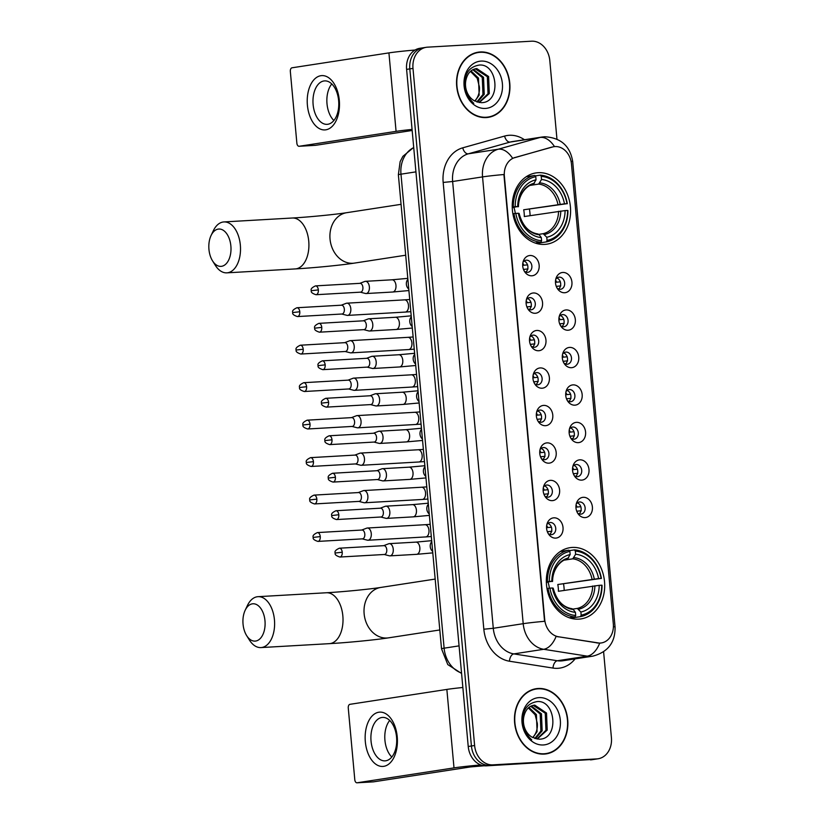<?xml version="1.0" encoding="UTF-8"?>
<svg xmlns="http://www.w3.org/2000/svg" width="824" height="824" viewBox="0 0 824 824"><rect width="100%" height="100%" fill="white"/><g stroke="black" fill="none" stroke-linecap="round" stroke-linejoin="round"><path stroke-width="1.24" d="M572.258 547.435A36.04 29.005 81.3 0 0 570.043 547.672A36.04 29.005 81.3 0 0 546.662 586.327A36.04 29.005 81.3 0 0 578.778 619.133A36.04 29.005 81.3 0 0 580.992 618.906A36.04 29.005 81.3 0 0 604.373 580.25A36.04 29.005 81.3 0 0 572.258 547.435M538.154 172.69A36.04 29.005 81.3 0 0 535.94 172.927A36.04 29.005 81.3 0 0 512.559 211.583A36.04 29.005 81.3 0 0 544.674 244.398A36.04 29.005 81.3 0 0 546.889 244.162A36.04 29.005 81.3 0 0 570.27 205.506A36.04 29.005 81.3 0 0 538.154 172.69M531.851 275.793A10.197 8.209 -98.7 0 1 525.228 272.517A10.197 8.209 -98.7 0 1 523.425 260.806A10.197 8.209 -98.7 0 1 530.007 255.502A10.197 8.209 -98.7 0 1 539.143 265.173A10.197 8.209 -98.7 0 1 531.851 275.793M524.342 271.23A6.118 4.923 81.3 0 0 527.494 272.353A6.118 4.923 81.3 0 0 527.875 272.311A6.118 4.923 81.3 0 0 531.841 265.75A6.118 4.923 81.3 0 0 526.392 260.178A6.118 4.923 81.3 0 0 526.011 260.219A6.118 4.923 81.3 0 0 522.972 262.31M535.27 313.274A10.197 8.209 -98.7 0 1 528.637 309.999A10.197 8.209 -98.7 0 1 526.835 298.278A10.197 8.209 -98.7 0 1 533.416 292.973A10.197 8.209 -98.7 0 1 542.553 302.655A10.197 8.209 -98.7 0 1 535.27 313.274M527.751 308.701A6.118 4.923 81.3 0 0 530.914 309.824A6.118 4.923 81.3 0 0 531.284 309.783A6.118 4.923 81.3 0 0 535.26 303.222A6.118 4.923 81.3 0 0 529.801 297.649A6.118 4.923 81.3 0 0 529.42 297.691A6.118 4.923 81.3 0 0 526.382 299.781M538.68 350.746A10.197 8.209 -98.7 0 1 532.046 347.471A10.197 8.209 -98.7 0 1 530.254 335.759A10.197 8.209 -98.7 0 1 536.826 330.455A10.197 8.209 -98.7 0 1 545.962 340.127A10.197 8.209 -98.7 0 1 538.68 350.746M531.161 346.173A6.118 4.923 81.3 0 0 534.323 347.295A6.118 4.923 81.3 0 0 534.694 347.254A6.118 4.923 81.3 0 0 538.669 340.693A6.118 4.923 81.3 0 0 533.21 335.121A6.118 4.923 81.3 0 0 532.84 335.162A6.118 4.923 81.3 0 0 529.791 337.253M542.089 388.217A10.197 8.209 -98.7 0 1 535.466 384.942A10.197 8.209 -98.7 0 1 533.664 373.231A10.197 8.209 -98.7 0 1 540.245 367.926A10.197 8.209 -98.7 0 1 549.371 377.598A10.197 8.209 -98.7 0 1 542.089 388.217M534.57 383.654A6.118 4.923 81.3 0 0 537.732 384.777A6.118 4.923 81.3 0 0 538.103 384.736A6.118 4.923 81.3 0 0 542.079 378.164A6.118 4.923 81.3 0 0 536.62 372.603A6.118 4.923 81.3 0 0 536.249 372.633A6.118 4.923 81.3 0 0 533.2 374.735M545.498 425.689A10.197 8.209 -98.7 0 1 538.875 422.424A10.197 8.209 -98.7 0 1 537.073 410.702A10.197 8.209 -98.7 0 1 543.655 405.398A10.197 8.209 -98.7 0 1 552.78 415.08A10.197 8.209 -98.7 0 1 545.498 425.689M537.979 421.126A6.118 4.923 81.3 0 0 541.141 422.248A6.118 4.923 81.3 0 0 541.512 422.207A6.118 4.923 81.3 0 0 545.488 415.646A6.118 4.923 81.3 0 0 540.029 410.074A6.118 4.923 81.3 0 0 539.658 410.115A6.118 4.923 81.3 0 0 536.609 412.206M548.908 463.17A10.197 8.209 -98.7 0 1 542.285 459.895A10.197 8.209 -98.7 0 1 540.482 448.174A10.197 8.209 -98.7 0 1 547.064 442.869A10.197 8.209 -98.7 0 1 556.19 452.551A10.197 8.209 -98.7 0 1 548.908 463.17M541.399 458.597A6.118 4.923 81.3 0 0 544.551 459.72A6.118 4.923 81.3 0 0 544.932 459.679A6.118 4.923 81.3 0 0 548.897 453.118A6.118 4.923 81.3 0 0 543.438 447.545A6.118 4.923 81.3 0 0 543.067 447.587A6.118 4.923 81.3 0 0 540.019 449.677M552.317 500.642A10.197 8.209 -98.7 0 1 545.694 497.366A10.197 8.209 -98.7 0 1 543.891 485.655A10.197 8.209 -98.7 0 1 550.473 480.351A10.197 8.209 -98.7 0 1 559.599 490.023A10.197 8.209 -98.7 0 1 552.317 500.642M544.808 496.079A6.118 4.923 81.3 0 0 547.96 497.191A6.118 4.923 81.3 0 0 548.341 497.16A6.118 4.923 81.3 0 0 552.307 490.589A6.118 4.923 81.3 0 0 546.858 485.017A6.118 4.923 81.3 0 0 546.477 485.058A6.118 4.923 81.3 0 0 543.428 487.159M555.726 538.113A10.197 8.209 -98.7 0 1 549.103 534.838A10.197 8.209 -98.7 0 1 547.301 523.127A10.197 8.209 -98.7 0 1 553.883 517.822A10.197 8.209 -98.7 0 1 563.019 527.494A10.197 8.209 -98.7 0 1 555.726 538.113M548.217 533.55A6.118 4.923 81.3 0 0 551.369 534.673A6.118 4.923 81.3 0 0 551.75 534.632A6.118 4.923 81.3 0 0 555.716 528.071A6.118 4.923 81.3 0 0 550.267 522.498A6.118 4.923 81.3 0 0 549.886 522.529A6.118 4.923 81.3 0 0 546.848 524.63M564.646 292.747A10.197 8.209 -98.7 0 1 558.023 289.482A10.197 8.209 -98.7 0 1 556.221 277.76A10.197 8.209 -98.7 0 1 562.802 272.456A10.197 8.209 -98.7 0 1 571.928 282.127A10.197 8.209 -98.7 0 1 564.646 292.747M557.127 288.184A6.118 4.923 81.3 0 0 560.289 289.306A6.118 4.923 81.3 0 0 560.66 289.265A6.118 4.923 81.3 0 0 564.636 282.704A6.118 4.923 81.3 0 0 559.177 277.132A6.118 4.923 81.3 0 0 558.806 277.173A6.118 4.923 81.3 0 0 555.757 279.264M568.055 330.228A10.197 8.209 -98.7 0 1 561.432 326.953A10.197 8.209 -98.7 0 1 559.63 315.232A10.197 8.209 -98.7 0 1 566.212 309.927A10.197 8.209 -98.7 0 1 575.337 319.609A10.197 8.209 -98.7 0 1 568.055 330.228M560.536 325.655A6.118 4.923 81.3 0 0 563.698 326.778A6.118 4.923 81.3 0 0 564.069 326.737A6.118 4.923 81.3 0 0 568.045 320.176A6.118 4.923 81.3 0 0 562.586 314.603A6.118 4.923 81.3 0 0 562.215 314.644A6.118 4.923 81.3 0 0 559.166 316.735M571.465 367.7A10.197 8.209 -98.7 0 1 564.842 364.424A10.197 8.209 -98.7 0 1 563.039 352.713A10.197 8.209 -98.7 0 1 569.621 347.409A10.197 8.209 -98.7 0 1 578.747 357.08A10.197 8.209 -98.7 0 1 571.465 367.7M563.956 363.127A6.118 4.923 81.3 0 0 567.108 364.249A6.118 4.923 81.3 0 0 567.489 364.218A6.118 4.923 81.3 0 0 571.454 357.647A6.118 4.923 81.3 0 0 565.995 352.075A6.118 4.923 81.3 0 0 565.625 352.116A6.118 4.923 81.3 0 0 562.576 354.207M574.874 405.171A10.197 8.209 -98.7 0 1 568.251 401.896A10.197 8.209 -98.7 0 1 566.449 390.185A10.197 8.209 -98.7 0 1 573.03 384.88A10.197 8.209 -98.7 0 1 582.166 394.552A10.197 8.209 -98.7 0 1 574.874 405.171M567.365 400.608A6.118 4.923 81.3 0 0 570.517 401.731A6.118 4.923 81.3 0 0 570.898 401.69A6.118 4.923 81.3 0 0 574.864 395.118A6.118 4.923 81.3 0 0 569.415 389.556A6.118 4.923 81.3 0 0 569.034 389.587A6.118 4.923 81.3 0 0 565.995 391.688M578.283 442.642A10.197 8.209 -98.7 0 1 571.66 439.377A10.197 8.209 -98.7 0 1 569.858 427.656A10.197 8.209 -98.7 0 1 576.439 422.352A10.197 8.209 -98.7 0 1 585.576 432.034A10.197 8.209 -98.7 0 1 578.283 442.642M570.774 438.08A6.118 4.923 81.3 0 0 573.926 439.202A6.118 4.923 81.3 0 0 574.307 439.161A6.118 4.923 81.3 0 0 578.273 432.6A6.118 4.923 81.3 0 0 572.824 427.028A6.118 4.923 81.3 0 0 572.443 427.069A6.118 4.923 81.3 0 0 569.405 429.16M581.692 480.124A10.197 8.209 -98.7 0 1 575.07 476.849A10.197 8.209 -98.7 0 1 573.267 465.127A10.197 8.209 -98.7 0 1 579.849 459.833A10.197 8.209 -98.7 0 1 588.985 469.505A10.197 8.209 -98.7 0 1 581.692 480.124M574.184 475.551A6.118 4.923 81.3 0 0 577.336 476.674A6.118 4.923 81.3 0 0 577.717 476.632A6.118 4.923 81.3 0 0 581.682 470.071A6.118 4.923 81.3 0 0 576.234 464.499A6.118 4.923 81.3 0 0 575.852 464.54A6.118 4.923 81.3 0 0 572.814 466.631M585.112 517.596A10.197 8.209 -98.7 0 1 578.479 514.32A10.197 8.209 -98.7 0 1 576.676 502.609A10.197 8.209 -98.7 0 1 583.258 497.305A10.197 8.209 -98.7 0 1 592.394 506.976A10.197 8.209 -98.7 0 1 585.112 517.596M577.593 513.033A6.118 4.923 81.3 0 0 580.745 514.155A6.118 4.923 81.3 0 0 581.126 514.114A6.118 4.923 81.3 0 0 585.091 507.543A6.118 4.923 81.3 0 0 579.643 501.971A6.118 4.923 81.3 0 0 579.262 502.012A6.118 4.923 81.3 0 0 576.223 504.113M552.482 146.991A18.355 14.78 -98.7 0 1 553.893 146.682A18.355 14.78 -98.7 0 1 555.026 146.569A18.355 14.78 -98.7 0 1 571.465 163.976L613.324 623.953A18.355 14.78 -98.7 0 1 601.345 642.947A18.355 14.78 -98.7 0 1 597.616 642.936L558.548 636.787A18.355 14.78 -98.7 0 1 544.705 619.494L504.37 176.223A18.355 14.78 -98.7 0 1 514.938 157.538L553.357 146.765M577.356 502.856A6.118 4.923 -98.7 0 1 581.074 507.924A6.118 4.923 -98.7 0 1 579.056 513.888M573.947 465.375A6.118 4.923 -98.7 0 1 577.665 470.452A6.118 4.923 -98.7 0 1 575.636 476.416M570.538 427.903A6.118 4.923 -98.7 0 1 574.256 432.981A6.118 4.923 -98.7 0 1 572.227 438.935M567.118 390.432A6.118 4.923 -98.7 0 1 570.847 395.499A6.118 4.923 -98.7 0 1 568.817 401.463M563.709 352.95A6.118 4.923 -98.7 0 1 567.437 358.028A6.118 4.923 -98.7 0 1 565.408 363.992M560.299 315.479A6.118 4.923 -98.7 0 1 564.028 320.557A6.118 4.923 -98.7 0 1 561.999 326.51M556.89 278.007A6.118 4.923 -98.7 0 1 560.619 283.085A6.118 4.923 -98.7 0 1 558.59 289.039M547.97 523.374A6.118 4.923 -98.7 0 1 551.699 528.452A6.118 4.923 -98.7 0 1 549.67 534.405M544.561 485.903A6.118 4.923 -98.7 0 1 548.29 490.97A6.118 4.923 -98.7 0 1 546.261 496.934M541.152 448.421A6.118 4.923 -98.7 0 1 544.88 453.499A6.118 4.923 -98.7 0 1 542.851 459.462M537.742 410.949A6.118 4.923 -98.7 0 1 541.471 416.027A6.118 4.923 -98.7 0 1 539.442 421.981M534.333 373.478A6.118 4.923 -98.7 0 1 538.051 378.546A6.118 4.923 -98.7 0 1 536.033 384.509M530.924 335.996A6.118 4.923 -98.7 0 1 534.642 341.074A6.118 4.923 -98.7 0 1 532.623 347.038M527.514 298.525A6.118 4.923 -98.7 0 1 531.233 303.603A6.118 4.923 -98.7 0 1 529.214 309.556M524.105 261.053A6.118 4.923 -98.7 0 1 527.824 266.131A6.118 4.923 -98.7 0 1 525.794 272.085M480.258 51.964A32.981 26.543 81.3 0 0 478.229 52.18A32.981 26.543 81.3 0 0 456.836 87.55A32.981 26.543 81.3 0 0 486.222 117.575A32.981 26.543 81.3 0 0 488.251 117.358A32.981 26.543 81.3 0 0 509.644 81.988A32.981 26.543 81.3 0 0 480.258 51.964M478.899 52.427A32.981 26.543 81.3 0 0 477.065 52.448A32.981 26.543 81.3 0 0 476.643 52.479M538.185 688.483A32.981 26.543 81.3 0 0 536.156 688.699A32.981 26.543 81.3 0 0 514.763 724.069A32.981 26.543 81.3 0 0 544.159 754.094A32.981 26.543 81.3 0 0 546.178 753.888A32.981 26.543 81.3 0 0 567.582 718.507A32.981 26.543 81.3 0 0 538.185 688.483M536.826 688.946A32.981 26.543 81.3 0 0 534.992 688.977A32.981 26.543 81.3 0 0 534.57 689.008M424.37 47.658A20.394 16.418 81.3 0 0 423.114 47.792L419.921 48.276A20.394 16.418 81.3 0 0 406.603 69.381L468.228 746.493A20.394 16.418 81.3 0 0 486.49 765.836L593.661 759.388A20.394 16.418 81.3 0 0 594.918 759.254A20.394 16.418 81.3 0 1 593.661 759.388L489.683 765.352L596.854 758.894A20.394 16.418 81.3 0 0 598.111 758.76A20.394 16.418 81.3 0 0 611.418 737.655L603.611 651.846M468.228 746.493L471.421 745.998A20.394 16.418 81.3 0 0 489.683 765.352A20.394 16.418 81.3 0 1 471.421 745.998L409.796 68.886L471.421 745.998L474.614 745.504A20.394 16.418 81.3 0 0 492.876 764.857L596.854 758.894M423.114 47.792A20.394 16.418 81.3 0 0 409.796 68.886A20.394 16.418 81.3 0 1 423.114 47.792L426.307 47.298A20.394 16.418 81.3 0 0 412.989 68.402L474.614 745.504M613.406 626.724A23.793 1.082 -5.2 0 1 615.054 626.971C615.415 642.39 607.978 652.124 592.755 656.161A27.202 21.887 -98.7 0 1 591.086 656.337A27.202 21.887 -98.7 0 1 587.244 656.151A23.793 13.678 98.9 0 0 599.707 643.142L556.118 636.406A23.793 13.678 98.9 0 1 543.716 649.291A27.202 21.887 -98.7 0 1 523.199 623.686A23.793 1.082 174.8 0 1 544.571 621.306L503.907 174.523A23.793 1.082 -5.2 0 0 482.545 176.903A27.202 21.887 -98.7 0 1 498.201 149.226A23.793 14.059 74.3 0 1 512.61 158.28L551.905 147.074M556.952 139.081L549.804 60.554A20.394 16.418 81.3 0 0 531.531 41.2L427.563 47.164A20.394 16.418 81.3 0 0 426.307 47.298M544.582 754.073A32.981 26.543 81.3 0 0 546.745 753.445M486.654 117.544A32.981 26.543 81.3 0 0 488.817 116.926M590.468 759.872A20.394 16.418 81.3 0 0 591.725 759.749L598.111 758.76M484.388 117.605A32.641 26.265 81.3 0 0 485.017 117.513L488.199 117.029A32.641 26.265 81.3 0 0 509.376 82.019A32.641 26.265 81.3 0 0 480.289 52.303A32.641 26.265 81.3 0 0 478.281 52.509A32.641 26.265 81.3 0 0 457.104 87.519A32.641 26.265 81.3 0 0 486.201 117.235A32.641 26.265 81.3 0 0 488.199 117.029M466.333 78.496A16.995 13.678 81.3 0 0 474.397 100.796L481.072 102.66C501.558 103.113 497.984 63.283 479.28 65.055C468.063 67.022 463.356 75.242 465.158 89.692C466.621 95.553 469.484 100.095 473.769 103.319C466.199 95.986 463.716 87.715 466.333 78.496C468.145 72.471 471.647 69.175 476.828 68.608L488.601 76.508L489.291 93.555L479.3 102.547M475.839 68.711L476.828 68.608M475.211 68.825L487.334 76.704L488.024 93.751L478.971 102.495M470.998 70.885L478.476 78.074L479.166 95.11L474.954 101.115M474.696 100.971A16.995 13.678 81.3 0 0 479.393 86.88L477.209 78.27L470.422 71.369M473.367 69.432L483.534 77.291L484.234 94.327L477.436 102.135M472.76 69.721L482.267 77.487L482.967 94.523L476.839 101.939M481.082 61.089A23.793 19.158 81.3 0 0 464.087 85.871A23.793 19.158 81.3 0 0 485.398 108.438A23.793 19.158 81.3 0 0 502.393 83.667A23.793 19.158 81.3 0 0 481.082 61.089M478.281 52.509L475.088 53.004A32.641 26.265 81.3 0 0 474.469 53.107M307.404 105.215A27.202 16.089 86.7 0 1 320.886 75.705A27.202 16.089 86.7 0 1 339.303 100.312A27.202 16.089 86.7 0 1 325.81 129.821A27.202 16.089 86.7 0 1 307.404 105.215M338.643 100.652A21.754 12.875 -93.3 0 0 324.635 80.896A21.754 12.875 -93.3 0 0 313.12 104.586A21.754 12.875 -93.3 0 0 327.128 124.342A21.754 12.875 -93.3 0 0 338.643 100.652M333.875 120.5A21.754 12.875 86.7 0 1 327.004 103.783A21.754 12.875 86.7 0 1 331.773 83.945M415.08 50.027A27.202 1.236 174.8 0 0 388.928 52.891L292.026 67.795A3.399 2.009 -93.3 0 0 290.336 71.492L296.867 143.191A3.399 2.009 -93.3 0 0 299.05 146.281A3.399 2.009 -93.3 0 0 299.163 146.27L315.582 145.323L412.165 130.47M412.072 129.43A27.202 1.236 174.8 0 0 396.076 131.356L299.163 146.27M542.326 754.125A32.641 26.265 81.3 0 0 542.944 754.042L546.127 753.548A32.641 26.265 81.3 0 0 567.303 718.538A32.641 26.265 81.3 0 0 538.216 688.823A32.641 26.265 81.3 0 0 536.208 689.029A32.641 26.265 81.3 0 0 515.031 724.039A32.641 26.265 81.3 0 0 544.128 753.764A32.641 26.265 81.3 0 0 546.127 753.548M524.26 715.016A16.995 13.678 81.3 0 0 532.325 737.315L538.999 739.19C559.486 739.643 555.912 699.813 537.207 701.574C525.99 703.552 521.283 711.761 523.086 726.212C524.548 732.072 527.411 736.615 531.696 739.839C524.126 732.515 521.644 724.234 524.26 715.016C526.072 709 529.574 705.704 534.755 705.128L546.528 713.038L547.218 730.074L537.227 739.066M533.767 705.231L534.755 705.128M533.138 705.354L545.261 713.234L545.962 730.27L536.898 739.015M528.926 707.404L536.403 714.593L537.094 731.63L532.881 737.635M532.623 737.49A16.995 13.678 81.3 0 0 537.32 723.4L535.136 714.789L528.349 707.898M531.295 705.952L541.461 713.811L542.161 730.857L535.363 738.654M530.687 706.24L540.194 714.006L540.894 731.053L534.766 738.459M539.02 697.619A23.793 19.158 81.3 0 0 522.014 722.391A23.793 19.158 81.3 0 0 543.325 744.968A23.793 19.158 81.3 0 0 560.32 720.197A23.793 19.158 81.3 0 0 539.02 697.619M536.208 689.029L533.015 689.523A32.641 26.265 81.3 0 0 532.397 689.626M208.946 249.384A18.694 11.062 -93.3 0 0 212.53 260.848A18.694 11.062 -93.3 0 0 225.21 264.638A18.694 11.062 -93.3 0 0 230.875 246.016A18.694 11.062 -93.3 0 0 222.635 229.917A18.694 11.062 -93.3 0 0 211.078 235.489A18.694 11.062 -93.3 0 0 208.946 249.384M211.078 235.489L213.334 230.73A25.492 15.09 86.7 0 1 223.922 221.934A25.492 15.09 86.7 0 1 240.34 245.088A25.492 15.09 86.7 0 1 226.837 272.847A25.492 15.09 86.7 0 1 215.322 265.307L212.53 260.848M512.229 206.999L515.196 206.649A32.363 26.049 81.3 0 1 535.765 176.676L536.043 179.807A29.242 23.536 81.3 0 0 517.73 206.505L512.25 207.669M541.234 176.367A32.363 26.049 81.3 0 1 567.015 203.672L523.683 209.78L564.481 203.816A29.242 23.536 81.3 0 0 541.523 179.498L541.234 176.367L540.317 175.131L535.198 175.914M530.079 215.651A32.301 25.997 81.3 0 0 529.471 209.44M546.394 241.885A33.722 27.141 81.3 0 0 567.932 210.501L567.623 210.439A32.363 26.049 81.3 0 1 547.064 240.402L546.394 241.885L537.856 243.204L537.114 242.215M535.765 176.676L534.838 175.44L526.309 176.758A33.722 27.141 81.3 0 0 526.155 176.779M535.301 243.07L540.915 242.205L541.595 240.721A32.363 26.049 81.3 0 1 515.814 213.416L513.918 213.601A33.722 27.141 81.3 0 0 540.915 242.205M513.918 213.601L512.878 213.756M534.838 175.44A33.722 27.141 81.3 0 0 513.301 206.834M547.064 240.402L546.776 237.271A29.242 23.536 81.3 0 0 565.089 210.583L567.623 210.439M515.814 213.416L518.347 213.262A29.242 23.536 81.3 0 0 541.306 237.59L541.595 240.721M517.73 206.505L515.196 206.649M565.089 210.583L524.301 216.537A25.153 20.25 -98.7 0 0 523.683 209.78M538.824 234.356L543.191 233.676L546.776 237.271M541.306 237.59L539.215 234.778A26.152 21.053 81.3 0 1 519.038 213.395L518.347 213.262M518.471 206.659C518.471 193.722 527.473 184.895 533.283 184.38L536.043 179.807M539.215 234.778L537.712 233.995M534.519 183.175A26.152 21.053 81.3 0 0 518.43 206.639L517.822 206.803M567.314 203.734A33.722 27.141 81.3 0 0 540.317 175.131M567.015 203.672L564.481 203.816M541.523 179.498L538.669 184.082L530.399 185.359M515.288 213.468A25.153 20.25 81.3 0 0 513.908 207.411M243.049 624.129A18.694 11.062 -93.3 0 0 246.633 635.592A18.694 11.062 -93.3 0 0 259.313 639.383A18.694 11.062 -93.3 0 0 264.978 620.76A18.694 11.062 -93.3 0 0 256.738 604.661A18.694 11.062 -93.3 0 0 245.181 610.234A18.694 11.062 -93.3 0 0 243.049 624.129M245.181 610.234L247.437 605.475A25.492 15.09 86.7 0 1 258.025 596.679A25.492 15.09 86.7 0 1 274.443 619.833A25.492 15.09 86.7 0 1 260.95 647.582A25.492 15.09 86.7 0 1 249.425 640.052L246.633 635.592M546.343 581.744L549.309 581.394A32.363 26.049 81.3 0 1 569.868 551.421L570.156 554.552A29.242 23.536 81.3 0 0 551.833 581.25L546.353 582.403M575.337 551.112A32.363 26.049 81.3 0 1 601.118 578.417L557.786 584.515L598.585 578.561A29.242 23.536 81.3 0 0 575.626 554.243L575.337 551.112L574.421 549.876L569.302 550.659M564.183 590.396A32.301 25.997 81.3 0 0 563.575 584.185M580.498 616.63A33.722 27.141 81.3 0 0 602.035 585.246L601.726 585.184A32.363 26.049 81.3 0 1 581.167 615.147L580.498 616.63L571.959 617.949L571.228 616.96M569.868 551.421L568.941 550.185L560.413 551.503A33.722 27.141 81.3 0 0 560.258 551.524M569.405 617.815L575.018 616.949L575.698 615.466A32.363 26.049 81.3 0 1 549.917 588.151L548.022 588.336A33.722 27.141 81.3 0 0 575.018 616.949M548.022 588.336L546.981 588.501M568.941 550.185A33.722 27.141 81.3 0 0 547.404 581.579M581.167 615.147L580.879 612.016A29.242 23.536 81.3 0 0 599.202 585.328L601.726 585.184M549.917 588.151L552.451 588.006A29.242 23.536 81.3 0 0 575.409 612.335L575.698 615.466M551.833 581.25L549.309 581.394M599.202 585.328L558.404 591.282A25.153 20.25 -98.7 0 0 557.786 584.515M572.927 609.091L577.294 608.421L580.879 612.016M575.409 612.335L573.319 609.523A26.152 21.053 81.3 0 1 553.141 588.14L552.451 588.006M552.574 581.404C552.574 568.467 561.577 559.64 567.396 559.125L570.156 554.552M573.319 609.523L571.815 608.74M568.622 557.92A26.152 21.053 81.3 0 0 552.533 581.384L551.926 581.548M601.417 578.479A33.722 27.141 81.3 0 0 574.421 549.876M601.118 578.417L598.585 578.561M575.626 554.243L572.783 558.827L564.502 560.104M549.392 588.202A25.153 20.25 81.3 0 0 548.011 582.156M555.469 282.375L556.571 282.199A7.478 6.015 81.3 0 0 555.592 280.15M560.784 285.887L556.262 286.371M556.705 287.391A7.478 6.015 81.3 0 0 556.931 286.268M341.764 314.026L346.904 315.324A6.118 3.626 -93.3 0 0 347.574 315.396A6.118 3.626 -93.3 0 0 347.779 315.376A6.118 3.626 -93.3 0 0 350.808 308.732A6.118 3.626 -93.3 0 0 346.873 303.17A6.118 3.626 -93.3 0 0 346.667 303.191A6.118 3.626 -93.3 0 0 346.214 303.314L341.26 305.199M299.792 311.75A4.419 2.616 -93.3 0 0 296.949 307.743C293.293 309.412 291.912 311.008 292.798 312.553L299.792 311.75A4.419 2.616 -93.3 0 1 297.454 316.571L342.001 314.006A4.419 2.616 -93.3 0 0 342.156 313.996A4.419 2.616 -93.3 0 0 344.339 309.196A4.419 2.616 -93.3 0 0 341.497 305.189A4.419 2.616 -93.3 0 0 341.352 305.199M556.571 282.199L560.413 281.829M558.878 319.846L559.98 319.681A7.478 6.015 81.3 0 0 559.002 317.621M564.193 323.358L559.681 323.842M560.114 324.862A7.478 6.015 81.3 0 0 560.351 323.739M345.174 351.498L350.313 352.806A6.118 3.626 -93.3 0 0 350.983 352.868A6.118 3.626 -93.3 0 0 351.189 352.847A6.118 3.626 -93.3 0 0 354.227 346.204A6.118 3.626 -93.3 0 0 350.282 340.652A6.118 3.626 -93.3 0 0 350.076 340.673A6.118 3.626 -93.3 0 0 349.623 340.786L344.669 342.671M303.211 349.232A4.419 2.616 -93.3 0 0 300.358 345.215C296.702 346.883 295.322 348.49 296.218 350.025L303.211 349.232A4.419 2.616 -93.3 0 1 300.863 354.042L345.411 351.488A4.419 2.616 -93.3 0 0 345.565 351.467A4.419 2.616 -93.3 0 0 347.749 346.677A4.419 2.616 -93.3 0 0 344.906 342.66A4.419 2.616 -93.3 0 0 344.762 342.671M559.98 319.681L563.822 319.3M562.287 357.317L563.389 357.153A7.478 6.015 81.3 0 0 562.411 355.103M567.602 360.84L563.091 361.314M563.523 362.333A7.478 6.015 81.3 0 0 563.76 361.211M348.583 388.969L353.723 390.277A6.118 3.626 -93.3 0 0 354.392 390.339A6.118 3.626 -93.3 0 0 354.598 390.318A6.118 3.626 -93.3 0 0 357.637 383.685A6.118 3.626 -93.3 0 0 353.692 378.123A6.118 3.626 -93.3 0 0 353.486 378.144A6.118 3.626 -93.3 0 0 353.033 378.267L348.078 380.152M306.621 386.703A4.419 2.616 -93.3 0 0 303.768 382.686C300.111 384.355 298.731 385.962 299.627 387.507L306.621 386.703A4.419 2.616 -93.3 0 1 304.283 391.513L348.82 388.959A4.419 2.616 -93.3 0 0 348.974 388.938A4.419 2.616 -93.3 0 0 351.168 384.149A4.419 2.616 -93.3 0 0 348.315 380.132A4.419 2.616 -93.3 0 0 348.171 380.152M563.389 357.153L567.231 356.782M565.697 394.799L566.799 394.624A7.478 6.015 81.3 0 0 565.82 392.574M571.011 398.311L566.5 398.785M566.933 399.805A7.478 6.015 81.3 0 0 567.169 398.682M351.992 426.451L357.132 427.749A6.118 3.626 -93.3 0 0 357.801 427.821A6.118 3.626 -93.3 0 0 358.007 427.79A6.118 3.626 -93.3 0 0 361.046 421.157A6.118 3.626 -93.3 0 0 357.101 415.595A6.118 3.626 -93.3 0 0 356.905 415.615A6.118 3.626 -93.3 0 0 356.442 415.739L351.488 417.624M310.03 424.175A4.419 2.616 -93.3 0 0 307.187 420.168C303.52 421.837 302.14 423.433 303.036 424.978L310.03 424.175A4.419 2.616 -93.3 0 1 307.692 428.985L352.239 426.43A4.419 2.616 -93.3 0 0 352.384 426.42A4.419 2.616 -93.3 0 0 354.577 421.62A4.419 2.616 -93.3 0 0 351.724 417.613A4.419 2.616 -93.3 0 0 351.58 417.624M566.799 394.624L570.641 394.253M569.106 432.27L570.208 432.106A7.478 6.015 81.3 0 0 569.23 430.046M574.421 435.783L569.909 436.267M570.342 437.287A7.478 6.015 81.3 0 0 570.579 436.164M355.401 463.922L360.541 465.22A6.118 3.626 -93.3 0 0 361.211 465.292A6.118 3.626 -93.3 0 0 361.417 465.272A6.118 3.626 -93.3 0 0 364.455 458.628A6.118 3.626 -93.3 0 0 360.51 453.076A6.118 3.626 -93.3 0 0 360.315 453.097A6.118 3.626 -93.3 0 0 359.861 453.21L354.897 455.095M313.439 461.656A4.419 2.616 -93.3 0 0 310.596 457.639C306.94 459.308 305.549 460.915 306.446 462.449L313.439 461.656A4.419 2.616 -93.3 0 1 311.101 466.466L355.649 463.912A4.419 2.616 -93.3 0 0 355.793 463.891A4.419 2.616 -93.3 0 0 357.987 459.092A4.419 2.616 -93.3 0 0 355.144 455.085A4.419 2.616 -93.3 0 0 354.989 455.095M570.208 432.106L574.05 431.724M572.526 469.742L573.617 469.577A7.478 6.015 81.3 0 0 572.649 467.517M577.83 473.264L573.319 473.738M573.761 474.758A7.478 6.015 81.3 0 0 573.988 473.635M358.811 501.394L363.961 502.702A6.118 3.626 -93.3 0 0 364.63 502.764A6.118 3.626 -93.3 0 0 364.826 502.743A6.118 3.626 -93.3 0 0 367.864 496.099A6.118 3.626 -93.3 0 0 363.93 490.548A6.118 3.626 -93.3 0 0 363.724 490.568A6.118 3.626 -93.3 0 0 363.271 490.692L358.306 492.567M316.849 499.128A4.419 2.616 -93.3 0 0 314.006 495.111C310.349 496.779 308.959 498.386 309.855 499.921L316.849 499.128A4.419 2.616 -93.3 0 1 314.511 503.938L359.058 501.383A4.419 2.616 -93.3 0 0 359.202 501.363A4.419 2.616 -93.3 0 0 361.396 496.573A4.419 2.616 -93.3 0 0 358.553 492.556A4.419 2.616 -93.3 0 0 358.399 492.577M573.617 469.577L577.47 469.206M575.935 507.224L577.027 507.048A7.478 6.015 81.3 0 0 576.058 504.999M581.25 510.736L576.728 511.21M577.171 512.229A7.478 6.015 81.3 0 0 577.397 511.107M362.22 538.865L367.37 540.173A6.118 3.626 -93.3 0 0 368.04 540.235A6.118 3.626 -93.3 0 0 368.235 540.214A6.118 3.626 -93.3 0 0 371.274 533.581A6.118 3.626 -93.3 0 0 367.339 528.019A6.118 3.626 -93.3 0 0 367.133 528.04A6.118 3.626 -93.3 0 0 366.68 528.163L361.715 530.048M320.258 536.599A4.419 2.616 -93.3 0 0 317.415 532.582C313.759 534.251 312.378 535.857 313.264 537.403L320.258 536.599A4.419 2.616 -93.3 0 1 317.92 541.409L362.467 538.855A4.419 2.616 -93.3 0 0 362.612 538.845A4.419 2.616 -93.3 0 0 364.805 534.045A4.419 2.616 -93.3 0 0 361.963 530.028A4.419 2.616 -93.3 0 0 361.808 530.048M577.027 507.048L580.879 506.678M522.684 265.421L523.776 265.246A7.478 6.015 81.3 0 0 522.807 263.196M527.999 268.933L523.477 269.407M523.92 270.437A7.478 6.015 81.3 0 0 524.146 269.304M360.315 292.17L365.454 293.478A6.118 3.626 -93.3 0 0 366.124 293.54A6.118 3.626 -93.3 0 0 366.33 293.519A6.118 3.626 -93.3 0 0 369.368 286.876A6.118 3.626 -93.3 0 0 365.423 281.324A6.118 3.626 -93.3 0 0 365.228 281.344A6.118 3.626 -93.3 0 0 364.764 281.468L359.81 283.343M318.352 289.904A4.419 2.616 -93.3 0 0 315.51 285.887C311.843 287.555 310.463 289.162 311.359 290.697L318.352 289.904A4.419 2.616 -93.3 0 1 316.014 294.714L360.562 292.159A4.419 2.616 -93.3 0 0 360.706 292.139A4.419 2.616 -93.3 0 0 362.9 287.349A4.419 2.616 -93.3 0 0 360.047 283.332A4.419 2.616 -93.3 0 0 359.903 283.343M523.776 265.246L527.628 264.875M526.093 302.892L527.185 302.727A7.478 6.015 81.3 0 0 526.217 300.667M531.408 306.404L526.886 306.889M527.329 307.908A7.478 6.015 81.3 0 0 527.556 306.786M363.724 329.641L368.864 330.949A6.118 3.626 -93.3 0 0 369.533 331.011A6.118 3.626 -93.3 0 0 369.739 330.991A6.118 3.626 -93.3 0 0 372.778 324.357A6.118 3.626 -93.3 0 0 368.833 318.795A6.118 3.626 -93.3 0 0 368.637 318.816A6.118 3.626 -93.3 0 0 368.184 318.94L363.219 320.824M321.762 327.375A4.419 2.616 -93.3 0 0 318.919 323.358C315.262 325.027 313.872 326.634 314.768 328.179L321.762 327.375A4.419 2.616 -93.3 0 1 319.424 332.185L363.971 329.631A4.419 2.616 -93.3 0 0 364.115 329.621A4.419 2.616 -93.3 0 0 366.309 324.821A4.419 2.616 -93.3 0 0 363.466 320.804A4.419 2.616 -93.3 0 0 363.312 320.824M527.185 302.727L531.037 302.346M529.502 340.363L530.594 340.199A7.478 6.015 81.3 0 0 529.626 338.139M534.817 343.886L530.296 344.36M530.738 345.38A7.478 6.015 81.3 0 0 530.965 344.257M367.133 367.123L372.283 368.421A6.118 3.626 -93.3 0 0 372.953 368.493A6.118 3.626 -93.3 0 0 373.148 368.472A6.118 3.626 -93.3 0 0 376.187 361.829A6.118 3.626 -93.3 0 0 372.242 356.267A6.118 3.626 -93.3 0 0 372.046 356.287A6.118 3.626 -93.3 0 0 371.593 356.411L366.628 358.296M325.171 364.847A4.419 2.616 -93.3 0 0 322.328 360.84C318.672 362.508 317.281 364.105 318.177 365.65L325.171 364.847A4.419 2.616 -93.3 0 1 322.833 369.657L367.38 367.102A4.419 2.616 -93.3 0 0 367.525 367.092A4.419 2.616 -93.3 0 0 369.719 362.292A4.419 2.616 -93.3 0 0 366.876 358.286A4.419 2.616 -93.3 0 0 366.721 358.296M530.594 340.199L534.446 339.828M532.912 377.845L534.014 377.67A7.478 6.015 81.3 0 0 533.035 375.62M538.226 381.358L533.705 381.831M534.148 382.851A7.478 6.015 81.3 0 0 534.374 381.728M370.543 404.594L375.692 405.902A6.118 3.626 -93.3 0 0 376.362 405.964A6.118 3.626 -93.3 0 0 376.558 405.944A6.118 3.626 -93.3 0 0 379.596 399.3A6.118 3.626 -93.3 0 0 375.662 393.748A6.118 3.626 -93.3 0 0 375.456 393.769A6.118 3.626 -93.3 0 0 375.002 393.882L370.038 395.767M328.58 402.328A4.419 2.616 -93.3 0 0 325.738 398.311C322.081 399.98 320.701 401.587 321.587 403.121L328.58 402.328A4.419 2.616 -93.3 0 1 326.242 407.138L370.79 404.584A4.419 2.616 -93.3 0 0 370.934 404.563A4.419 2.616 -93.3 0 0 373.128 399.774A4.419 2.616 -93.3 0 0 370.285 395.757A4.419 2.616 -93.3 0 0 370.131 395.767M534.014 377.67L537.856 377.299M536.321 415.317L537.423 415.152A7.478 6.015 81.3 0 0 536.445 413.092M541.636 418.829L537.114 419.313M537.557 420.333A7.478 6.015 81.3 0 0 537.794 419.21M373.962 442.066L379.102 443.374A6.118 3.626 -93.3 0 0 379.771 443.436A6.118 3.626 -93.3 0 0 379.977 443.415A6.118 3.626 -93.3 0 0 383.006 436.772A6.118 3.626 -93.3 0 0 379.071 431.22A6.118 3.626 -93.3 0 0 378.865 431.24A6.118 3.626 -93.3 0 0 378.412 431.364L373.447 433.239M331.99 439.8A4.419 2.616 -93.3 0 0 329.147 435.783C325.49 437.451 324.11 439.058 324.996 440.593L331.99 439.8A4.419 2.616 -93.3 0 1 329.651 444.61L374.199 442.055A4.419 2.616 -93.3 0 0 374.343 442.035A4.419 2.616 -93.3 0 0 376.537 437.245A4.419 2.616 -93.3 0 0 373.694 433.228A4.419 2.616 -93.3 0 0 373.55 433.249M537.423 415.152L541.265 414.771M539.73 452.788L540.832 452.623A7.478 6.015 81.3 0 0 539.854 450.563M545.045 456.311L540.534 456.784M540.966 457.804A7.478 6.015 81.3 0 0 541.203 456.681M377.371 479.547L382.511 480.845A6.118 3.626 -93.3 0 0 383.181 480.907A6.118 3.626 -93.3 0 0 383.387 480.886A6.118 3.626 -93.3 0 0 386.415 474.253A6.118 3.626 -93.3 0 0 382.48 468.691A6.118 3.626 -93.3 0 0 382.274 468.712A6.118 3.626 -93.3 0 0 381.821 468.835L376.867 470.72M335.399 477.271A4.419 2.616 -93.3 0 0 332.556 473.264C328.9 474.923 327.519 476.529 328.405 478.075L335.399 477.271A4.419 2.616 -93.3 0 1 333.061 482.081L377.608 479.527A4.419 2.616 -93.3 0 0 377.752 479.517A4.419 2.616 -93.3 0 0 379.946 474.717A4.419 2.616 -93.3 0 0 377.104 470.7A4.419 2.616 -93.3 0 0 376.959 470.72M540.832 452.623L544.674 452.252M543.14 490.27L544.242 490.095A7.478 6.015 81.3 0 0 543.263 488.045M548.454 493.782L543.943 494.256M544.376 495.276A7.478 6.015 81.3 0 0 544.613 494.153M380.781 517.019L385.92 518.317A6.118 3.626 -93.3 0 0 386.59 518.389A6.118 3.626 -93.3 0 0 386.796 518.368A6.118 3.626 -93.3 0 0 389.824 511.725A6.118 3.626 -93.3 0 0 385.889 506.163A6.118 3.626 -93.3 0 0 385.683 506.194A6.118 3.626 -93.3 0 0 385.23 506.307L380.276 508.192M338.808 514.743A4.419 2.616 -93.3 0 0 335.965 510.736C332.309 512.404 330.929 514.011 331.815 515.546L338.808 514.743A4.419 2.616 -93.3 0 1 336.47 519.563L381.018 516.998A4.419 2.616 -93.3 0 0 381.162 516.988A4.419 2.616 -93.3 0 0 383.356 512.188A4.419 2.616 -93.3 0 0 380.513 508.181A4.419 2.616 -93.3 0 0 380.369 508.192M544.242 490.095L548.084 489.724M546.549 527.741L547.651 527.566A7.478 6.015 81.3 0 0 546.673 525.516M551.864 531.253L547.352 531.727M547.785 532.757A7.478 6.015 81.3 0 0 548.022 531.624M384.19 554.49L389.33 555.798A6.118 3.626 -93.3 0 0 389.999 555.86A6.118 3.626 -93.3 0 0 390.205 555.84A6.118 3.626 -93.3 0 0 393.244 549.196A6.118 3.626 -93.3 0 0 389.299 543.644A6.118 3.626 -93.3 0 0 389.093 543.665A6.118 3.626 -93.3 0 0 388.64 543.789L383.685 545.663M342.228 552.224A4.419 2.616 -93.3 0 0 339.375 548.207C335.718 549.876 334.338 551.483 335.234 553.017L342.228 552.224A4.419 2.616 -93.3 0 1 339.879 557.034L384.427 554.48A4.419 2.616 -93.3 0 0 384.581 554.459A4.419 2.616 -93.3 0 0 386.765 549.67A4.419 2.616 -93.3 0 0 383.922 545.653A4.419 2.616 -93.3 0 0 383.778 545.663M547.651 527.566L551.493 527.195M365.331 741.744A27.202 16.089 86.7 0 1 378.813 712.224A27.202 16.089 86.7 0 1 397.23 736.831A27.202 16.089 86.7 0 1 383.747 766.341A27.202 16.089 86.7 0 1 365.331 741.744M396.571 737.181A21.754 12.875 -93.3 0 0 382.563 717.416A21.754 12.875 -93.3 0 0 371.047 741.106A21.754 12.875 -93.3 0 0 385.055 760.861A21.754 12.875 -93.3 0 0 396.571 737.181M391.802 757.019A21.754 12.875 86.7 0 1 384.932 740.302A21.754 12.875 86.7 0 1 389.701 720.464M462.861 687.484A27.202 1.236 174.8 0 0 446.855 689.42L349.953 704.324A3.399 2.009 -93.3 0 0 348.264 708.012L354.794 779.71A3.399 2.009 -93.3 0 0 356.977 782.8A3.399 2.009 -93.3 0 0 357.091 782.79L373.509 781.842L470.422 766.938L484.151 765.774M480.814 764.96A27.202 1.236 174.8 0 0 454.003 767.886L357.091 782.79M514.938 157.538L514.361 157.621M558.548 636.787L557.972 636.87M597.616 642.936L597.039 643.029M575.09 658.881A34 27.367 -98.7 0 1 557.807 668.316A34 27.367 -98.7 0 1 553.007 668.079L509.469 661.219A34 27.367 -98.7 0 1 483.832 629.217L443.168 182.434A34 27.367 -98.7 0 1 462.748 147.826L504.587 136.073A34 27.367 -98.7 0 1 524.466 139.74M615.054 626.971L572.701 161.586C570.146 145.93 560.773 137.66 544.602 136.753L542.13 137.021A27.202 21.887 -98.7 0 0 540.039 137.474L498.201 149.226L468.289 153.82A27.202 21.887 81.3 0 0 452.634 181.507L482.545 176.903L523.199 623.686L493.288 628.29A27.202 21.887 81.3 0 0 513.805 653.896L543.716 649.291L587.244 656.151L557.333 660.745A27.202 21.887 81.3 0 0 561.175 660.941A27.202 21.887 81.3 0 0 562.844 660.766L592.755 656.161M542.13 137.021L512.229 141.615A27.202 21.887 81.3 0 0 510.128 142.068L468.289 153.82A6.798 4.017 -105.7 0 1 462.748 147.826M554.5 146.61A23.793 14.059 74.3 0 0 540.039 137.474L510.128 142.068A6.798 4.017 -105.7 0 1 504.587 136.073M572.701 161.586A23.793 1.082 174.8 0 0 571.063 161.339M412.989 68.402L406.603 69.381M492.876 764.857L486.49 765.836M509.469 661.219A6.798 3.904 -81.1 0 1 513.805 653.896L557.333 660.745A6.798 3.904 -81.1 0 0 553.007 668.079M443.168 182.434L452.634 181.507L493.288 628.29L483.832 629.217M413.72 147.589A27.202 21.887 81.3 0 0 400.979 174.173L415.935 171.866M461.584 673.476L447.772 664.566L441.52 648.776L398.373 174.77A13.596 0.618 -5.2 0 1 400.979 174.173L444.115 648.179L459.071 645.872M441.52 648.776A13.596 0.618 -5.2 0 1 444.115 648.179A27.202 21.887 81.3 0 0 461.543 673.033M396.076 131.356L388.928 52.891M308.743 241.164A25.492 15.09 -93.3 0 0 292.324 218.01C308.619 217.114 335.636 214.456 346.677 212.695A25.492 20.528 -98.7 0 0 330.033 239.073A25.492 20.528 -98.7 0 0 352.857 263.268A25.492 20.528 -98.7 0 0 354.423 263.103C340.848 265.225 313.377 267.893 295.25 268.923A25.492 15.09 -93.3 0 0 308.743 241.164M544.685 234.459A26.152 21.053 81.3 0 0 560.784 211.006M543.191 233.676A25.153 20.25 81.3 0 0 558.569 211.274M560.166 204.239A26.152 21.053 81.3 0 0 539.998 182.866M557.951 204.507A25.153 20.25 81.3 0 0 538.669 184.082M342.846 615.909A25.492 15.09 -93.3 0 0 326.428 592.755C342.722 591.859 369.739 589.201 380.781 587.44A25.492 20.528 -98.7 0 0 364.136 613.818A25.492 20.528 -98.7 0 0 386.961 638.013A25.492 20.528 -98.7 0 0 388.526 637.848C374.961 639.96 347.481 642.638 329.353 643.657A25.492 15.09 -93.3 0 0 342.846 615.909M578.788 609.204A26.152 21.053 81.3 0 0 594.887 585.751M577.294 608.421A25.153 20.25 81.3 0 0 592.672 586.008M594.269 578.984A26.152 21.053 81.3 0 0 574.101 557.611M592.054 579.251A25.153 20.25 81.3 0 0 572.783 558.827M410.836 311.688L405.253 312.08A6.118 3.626 -93.3 0 0 408.488 305.426A6.118 3.626 -93.3 0 0 408.447 305.045A6.118 3.626 -93.3 0 0 404.553 299.864L409.724 299.503M414.245 349.16L408.663 349.561A6.118 3.626 -93.3 0 0 411.907 342.897A6.118 3.626 -93.3 0 0 411.856 342.516A6.118 3.626 -93.3 0 0 407.962 337.335L413.143 336.975M417.655 386.641L412.072 387.033A6.118 3.626 -93.3 0 0 415.317 380.369A6.118 3.626 -93.3 0 0 415.275 379.988A6.118 3.626 -93.3 0 0 411.372 374.817L416.553 374.446M421.064 424.113L415.481 424.504A6.118 3.626 -93.3 0 0 418.726 417.85A6.118 3.626 -93.3 0 0 418.685 417.469A6.118 3.626 -93.3 0 0 414.781 412.288L419.962 411.918M424.484 461.584L418.891 461.986A6.118 3.626 -93.3 0 0 422.135 455.322A6.118 3.626 -93.3 0 0 422.094 454.941A6.118 3.626 -93.3 0 0 418.19 449.76L423.371 449.399M427.893 499.056L422.31 499.457A6.118 3.626 -93.3 0 0 425.544 492.793A6.118 3.626 -93.3 0 0 425.503 492.412A6.118 3.626 -93.3 0 0 421.6 487.242L426.781 486.871M431.302 536.537L425.72 536.929A6.118 3.626 -93.3 0 0 428.954 530.265A6.118 3.626 -93.3 0 0 428.913 529.884A6.118 3.626 -93.3 0 0 425.019 524.713L430.19 524.342M366.124 293.54L392.718 292.015A6.118 3.626 -93.3 0 0 395.963 285.351A6.118 3.626 -93.3 0 0 395.922 284.97A6.118 3.626 -93.3 0 0 392.018 279.799L407.808 278.358M408.776 289.09A6.118 4.923 -98.7 0 1 406.345 283.95A6.118 4.923 -98.7 0 1 407.89 279.346M369.533 331.011L396.138 329.487A6.118 3.626 -93.3 0 0 399.372 322.823A6.118 3.626 -93.3 0 0 399.331 322.442A6.118 3.626 -93.3 0 0 395.438 317.271L411.217 315.829M412.196 326.562A6.118 4.923 -98.7 0 1 409.755 321.422A6.118 4.923 -98.7 0 1 411.3 316.828M372.953 368.493L399.547 366.958A6.118 3.626 -93.3 0 0 402.781 360.304A6.118 3.626 -93.3 0 0 402.74 359.923A6.118 3.626 -93.3 0 0 398.847 354.742L414.627 353.3M415.605 364.033A6.118 4.923 -98.7 0 1 413.164 358.904A6.118 4.923 -98.7 0 1 414.719 354.299M376.362 405.964L402.957 404.44A6.118 3.626 -93.3 0 0 406.191 397.776A6.118 3.626 -93.3 0 0 406.15 397.395A6.118 3.626 -93.3 0 0 402.256 392.214L418.036 390.782M419.014 401.515A6.118 4.923 -98.7 0 1 416.573 396.375A6.118 4.923 -98.7 0 1 418.128 391.771M379.771 443.436L406.366 441.911A6.118 3.626 -93.3 0 0 409.6 435.247A6.118 3.626 -93.3 0 0 409.559 434.866A6.118 3.626 -93.3 0 0 405.666 429.695L421.445 428.253M422.424 438.986A6.118 4.923 -98.7 0 1 419.983 433.846A6.118 4.923 -98.7 0 1 421.538 429.252M383.181 480.907L409.775 479.383A6.118 3.626 -93.3 0 0 413.009 472.729A6.118 3.626 -93.3 0 0 412.968 472.348A6.118 3.626 -93.3 0 0 409.075 467.167L424.854 465.725M425.833 476.457A6.118 4.923 -98.7 0 1 423.392 471.318A6.118 4.923 -98.7 0 1 424.947 466.724M386.59 518.389L413.185 516.864A6.118 3.626 -93.3 0 0 416.429 510.2A6.118 3.626 -93.3 0 0 416.388 509.819A6.118 3.626 -93.3 0 0 412.484 504.638L428.264 503.196M429.242 513.939A6.118 4.923 -98.7 0 1 426.801 508.799A6.118 4.923 -98.7 0 1 428.356 504.195M389.999 555.86L416.594 554.336A6.118 3.626 -93.3 0 0 419.838 547.672A6.118 3.626 -93.3 0 0 419.797 547.291A6.118 3.626 -93.3 0 0 415.893 542.12L431.673 540.678M432.651 551.411A6.118 4.923 -98.7 0 1 430.221 546.271A6.118 4.923 -98.7 0 1 431.766 541.667M454.003 767.886L446.855 689.42M553.893 146.682L553.295 146.775M398.373 174.77L400.124 161.689L402.885 156.333L413.71 147.414M315.468 145.333L299.05 146.281M295.25 268.923L226.837 272.847M405.696 255.213L354.423 263.103M538.021 233.985C528.74 232.553 522.426 225.694 519.089 213.416M292.324 218.01L223.922 221.934M401.072 204.331L346.677 212.695M329.353 643.657L260.95 647.582M439.8 629.958L388.526 637.848M572.134 608.73C562.844 607.288 556.53 600.439 553.192 588.161M326.428 592.755L258.025 596.679M435.175 579.076L380.781 587.44M405.253 312.08L347.574 315.396M404.553 299.864L346.873 303.17M296.949 307.743L341.497 305.189M297.454 316.571C293.725 315.355 292.17 314.026 292.798 312.553M408.663 349.561L350.983 352.868M407.962 337.335L350.282 340.652M300.358 345.215L344.906 342.66M300.863 354.042C297.134 352.837 295.579 351.498 296.218 350.025M412.072 387.033L354.392 390.339M411.372 374.817L353.692 378.123M303.768 382.686L348.315 380.132M304.283 391.513C300.544 390.308 298.988 388.969 299.627 387.507M415.481 424.504L357.801 427.821M414.781 412.288L357.101 415.595M307.187 420.168L351.724 417.613M307.692 428.985C303.953 427.78 302.398 426.441 303.036 424.978M418.891 461.986L361.211 465.292M418.19 449.76L360.51 453.076M310.596 457.639L355.144 455.085M311.101 466.466C307.362 465.261 305.817 463.922 306.446 462.449M422.31 499.457L364.63 502.764M421.6 487.242L363.93 490.548M314.006 495.111L358.553 492.556M314.511 503.938C310.772 502.733 309.227 501.394 309.855 499.921M425.72 536.929L368.04 540.235M425.019 524.713L367.339 528.019M317.415 532.582L361.963 530.028M317.92 541.409C314.181 540.204 312.636 538.865 313.264 537.403M392.718 292.015L408.91 290.553M392.018 279.799L365.423 281.324M315.51 285.887L360.047 283.332M316.014 294.714C312.275 293.509 310.72 292.17 311.359 290.697M396.138 329.487L412.319 328.024M395.438 317.271L368.833 318.795M318.919 323.358L363.466 320.804M319.424 332.185C315.685 330.98 314.14 329.641 314.768 328.179M399.547 366.958L415.739 365.496M398.847 354.742L372.242 356.267M322.328 360.84L366.876 358.286M322.833 369.657C319.094 368.452 317.549 367.123 318.177 365.65M402.957 404.44L419.148 402.977M402.256 392.214L375.662 393.748M325.738 398.311L370.285 395.757M326.242 407.138C322.503 405.933 320.958 404.594 321.587 403.121M406.366 441.911L422.558 440.449M405.666 429.695L379.071 431.22M329.147 435.783L373.694 433.228M329.651 444.61C325.913 443.405 324.368 442.066 324.996 440.593M409.775 479.383L425.967 477.92M409.075 467.167L382.48 468.691M332.556 473.264L377.104 470.7M333.061 482.081C329.332 480.876 327.777 479.537 328.405 478.075M413.185 516.864L429.376 515.391M412.484 504.638L385.889 506.163M335.965 510.736L380.513 508.181M336.47 519.563C332.742 518.358 331.186 517.019 331.815 515.546M416.594 554.336L432.785 552.873M415.893 542.12L389.299 543.644M339.375 548.207L383.922 545.653M339.879 557.034C336.151 555.829 334.596 554.49 335.234 553.017M373.396 781.863L356.977 782.8"/></g></svg>
